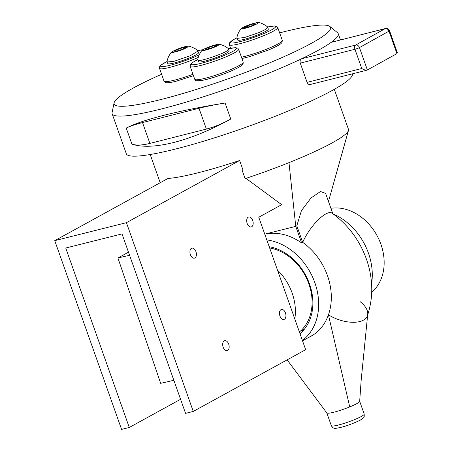 <?xml version="1.0" encoding="UTF-8"?>
<svg xmlns="http://www.w3.org/2000/svg" width="452" height="452" viewBox="0 0 452 452"><rect width="100%" height="100%" fill="white"/><g stroke="black" fill="none" stroke-linecap="round" stroke-linejoin="round"><path stroke-width="0.68" d="M359.673 401.325A17.43 2.17 160.5 0 1 356.735 403.67A17.43 2.17 160.5 0 1 338.955 410.766A17.43 2.17 160.5 0 1 326.836 412.947A17.43 2.17 -19.5 0 0 349.718 406.913A17.43 2.17 -19.5 0 0 359.673 401.336L361.193 379.957L367.645 315.055M349.718 406.913L328.434 314.829A26.295 13.215 19.5 0 0 366.193 317.909A26.295 13.215 19.5 0 0 367.73 314.253A26.295 13.215 19.5 0 0 359.99 301.541M326.276 412.207L326.836 412.953A17.43 2.17 -19.5 0 1 326.824 412.936L287.133 359.865M308.49 337.525A56.534 44.607 -118.8 0 0 328.434 314.829A56.534 44.607 -118.8 0 0 327.485 275.669A56.534 44.607 -118.8 0 0 302.687 242.374A26.295 8.475 -54.7 0 1 317.937 220.13A26.295 8.475 -54.7 0 1 332.034 213.129C348.046 224.746 359.509 240.074 366.431 259.115C373.205 278.556 373.522 297.467 367.38 315.829A26.295 13.215 -160.5 0 1 328.434 314.829M332.813 213.689L325.621 193.377L320.485 191.529L310.987 197.976L301.416 210.7L296.811 225.791L302.687 242.374L301.625 242.956A56.534 44.607 -118.8 0 0 264.753 234.153M190.399 254.674A5.141 3.091 75.9 0 0 194.416 258.143A5.141 3.091 75.9 0 0 195.936 251.634A5.141 3.091 75.9 0 0 191.919 248.171A5.141 3.091 75.9 0 0 190.399 254.674M223.152 347.17A5.141 3.091 75.9 0 0 227.17 350.633A5.141 3.091 75.9 0 0 228.689 344.13A5.141 3.091 75.9 0 0 224.672 340.667A5.141 3.091 75.9 0 0 223.152 347.17M279.929 315.982A5.141 3.091 75.9 0 0 283.946 319.445A5.141 3.091 75.9 0 0 285.461 312.942A5.141 3.091 75.9 0 0 281.443 309.479A5.141 3.091 75.9 0 0 279.929 315.982M247.176 223.491A5.141 3.091 75.9 0 0 251.193 226.955A5.141 3.091 75.9 0 0 252.708 220.452A5.141 3.091 75.9 0 0 248.69 216.983A5.141 3.091 75.9 0 0 247.176 223.491M303.315 330.452A49.68 39.2 61.2 0 1 301.134 330.734M299.998 333.678A49.68 39.2 -118.8 0 0 309.518 283.952A49.68 39.2 -118.8 0 0 269.206 246.719M371.578 283.777A56.534 44.607 -118.8 0 0 368.453 253.165A56.534 44.607 -118.8 0 0 333.254 214.011M302.405 340.469A56.534 44.607 -118.8 0 0 314.829 282.619A56.534 44.607 -118.8 0 0 266.799 239.927M239.628 160.494A97.649 12.164 160.5 0 1 197.518 172.924A97.649 12.164 160.5 0 1 167.946 178.467L54.743 240.65L121.582 429.4L129.278 427.468L65.732 248.012L122.012 233.904L185.563 413.36L193.264 411.427L126.424 222.678L239.628 160.494L242.922 169.788L242.119 170.229L245.153 178.8L245.956 178.359A97.649 12.164 -19.5 0 0 288.981 162.635A97.649 12.164 -19.5 0 0 348.458 130.47A97.649 12.164 -19.5 0 0 348.548 129.916A97.649 12.164 -19.5 0 0 348.464 129.312L334.299 89.321M245.097 178.642A97.649 12.164 -19.5 0 0 245.956 178.359L281.664 204.677L258.77 217.254L305.665 349.684L193.264 411.427M264.753 234.142L295.749 226.373L288.981 162.635M301.625 242.956L295.749 226.373L296.811 225.791M348.458 130.47L328.485 201.468M126.424 222.678L54.743 240.65M180.58 399.291L129.278 427.468M294.794 318.976A47.81 37.731 -118.8 0 0 292.568 294.269A47.81 37.731 -118.8 0 0 277.5 270.149M299.399 331.983A47.81 37.731 -118.8 0 0 309.264 285.099A47.81 37.731 -118.8 0 0 269.652 247.984M173.85 380.279L160.658 383.33L117.927 257.985L129.588 255.284M117.927 257.985L128.487 252.182M371.73 292.178A47.81 37.731 -118.8 0 0 381.087 244.792A47.81 37.731 -118.8 0 0 330.904 208.293M228.627 49.24C228.622 48.59 227.085 47.437 224.022 45.782C218.858 44.053 220.565 43.804 214.553 45.121C209.847 46.466 206.027 47.991 203.084 49.686C202.072 49.889 200.677 51.833 198.897 55.523C197.891 58.302 197.575 59.828 197.948 60.093L198.518 61.704A16.272 2.028 -19.5 0 0 213.66 58.483A16.272 2.028 -19.5 0 0 229.175 51.087A16.272 2.028 -19.5 0 0 229.198 50.839L228.61 49.488C228.181 52.409 195.648 63.41 197.97 59.845M213.191 47.307L207.609 49.195L205.151 49.347L208.282 47.607L213.864 45.72L216.322 45.567L213.191 47.307M214.225 46.731L213.864 45.72M208.711 48.822L208.282 47.607M167.811 63.585A16.272 2.028 -19.5 0 0 174.574 62.918A16.272 2.028 -19.5 0 0 190.665 57.415A16.272 2.028 -19.5 0 0 198.496 52.72L197.925 51.116L190.094 55.811L174.003 61.319L167.251 61.986L167.811 63.585M174.449 51.229L177.579 49.488L183.162 47.601L185.619 47.449L182.489 49.189L176.901 51.076L174.449 51.229M178.009 50.703L177.579 49.488M183.523 48.613L183.162 47.601M267.753 27.504L265.606 29.442L259.149 32.521L244.566 37.51L237.068 38.364L237.639 39.968A16.272 2.028 -19.5 0 0 259.714 34.12A16.272 2.028 -19.5 0 0 268.318 29.103L267.703 27.414M252.99 23.984L255.442 23.832L252.312 25.572L246.73 27.465L244.272 27.612L247.402 25.871L252.99 23.984L253.346 25.001M247.832 27.086L247.402 25.871M161.601 74.264A114.78 14.3 -19.5 0 0 114.09 102.864A114.78 14.3 -19.5 0 0 161.805 99.304A114.78 14.3 -19.5 0 0 278.816 58.952A114.78 14.3 -19.5 0 0 329.864 26.453A114.78 14.3 -19.5 0 0 306.529 26.849A114.78 14.3 -19.5 0 0 304.778 27.165A114.78 14.3 -19.5 0 0 282.867 32.047A114.78 14.3 -19.5 0 0 279.652 32.877M230.401 47.759A114.78 14.3 -19.5 0 0 228.158 48.517M300.275 63.133L307.083 82.36C307.959 84.253 309.168 84.925 310.71 84.388L367.064 70.139L396.935 53.602L388.991 31.171L359.447 47.584L367.391 70.015C366.058 70.461 364.182 69.953 361.769 68.495L354.961 49.268L300.275 63.133C299.749 61.088 300.207 59.63 301.631 58.754A119.916 14.939 160.5 0 1 161.929 108.819A119.916 14.939 160.5 0 1 112.136 113.718A119.916 14.939 160.5 0 1 112.079 112.542L114.09 102.864M112.136 113.718L126.317 153.77A119.916 14.939 -19.5 0 0 176.116 148.877A119.916 14.939 -19.5 0 0 294.218 108.503A119.916 14.939 -19.5 0 0 352.441 73.845M173.845 142.465C156.121 146.894 142.143 147.448 131.922 144.126L126.249 128.102C133.854 124.034 146.504 119.74 164.2 115.226C182.066 110.723 202.366 106.655 225.096 103.028L230.774 119.051C210.66 130.074 191.682 137.877 173.845 142.465M329.864 26.453L337.52 32.708A119.916 14.939 160.5 0 1 338.215 33.657A119.916 14.939 160.5 0 1 331.175 42.341L385.466 28.527A3.424 2.023 75.8 0 0 385.172 28.645L331.175 42.341A119.916 14.939 160.5 0 1 301.631 58.754L355.628 45.059L385.172 28.645A3.424 2.735 -119.1 0 1 388.991 31.171A3.424 0.429 -19.5 0 0 389.539 30.708L397.257 52.511L396.935 53.602M126.249 128.102C129.509 126.357 134.928 124.52 142.516 122.582L149.889 143.414L206.378 129.086L198.999 108.26C206.654 106.327 215.355 104.581 225.096 103.028M142.516 122.582L198.999 108.26M230.774 119.051C222.152 123.775 214.022 127.119 206.378 129.086M149.889 143.414C142.29 145.312 136.301 145.55 131.922 144.126M364.199 414.055C364.182 417.885 364.871 416.908 360.267 420.157C351.26 424.479 343.373 427.157 336.604 428.197C334.463 428.846 332.706 428.01 331.333 425.694A17.43 2.17 -19.5 0 0 343.198 423.677A17.43 2.17 -19.5 0 0 361.272 416.49A17.43 2.17 -19.5 0 0 364.199 414.055L359.673 401.286M218.796 44.731C220.011 42.861 202.908 48.641 202.671 50.183C201.462 52.053 218.565 46.273 218.796 44.731M243.187 62.11L243.114 63.721C243.165 66.003 229.322 72.405 215.146 76.936C209.801 78.648 205.338 79.823 201.767 80.473C193.224 81.157 196.654 80.625 194.739 79.269A25.696 3.204 -19.5 0 0 218.655 74.19A25.696 3.204 -19.5 0 0 243.153 62.512A25.696 3.204 -19.5 0 0 243.187 62.11L238.645 49.296A25.696 3.204 160.5 0 1 238.611 49.692A25.696 3.204 160.5 0 1 214.118 61.37A25.696 3.204 160.5 0 1 190.202 66.45L190.433 64.512L192.512 62.545L197.857 59.568M197.857 59.596A23.984 2.989 -19.5 0 0 191.281 63.901A23.984 2.989 -19.5 0 0 212.287 59.975A23.984 2.989 -19.5 0 0 236.43 48.635A23.984 2.989 -19.5 0 0 228.379 48.788M242.108 64.659A23.984 2.989 160.5 0 1 217.96 75.998A23.984 2.989 160.5 0 1 196.953 79.925M175.517 51.85C183.885 49.81 193.467 44.482 184.552 46.827C176.184 48.867 166.602 54.189 175.517 51.85M198.202 57.432A25.696 3.204 160.5 0 1 170.167 67.28A25.696 3.204 160.5 0 1 159.499 68.331L159.522 66.845L160.855 65.15L167.161 61.449M167.161 61.472A23.984 2.989 -19.5 0 0 170.506 65.178A23.984 2.989 -19.5 0 0 199.219 54.788M193.467 75.67L176.031 81.258C167.607 83.4 165.279 82.671 165.438 82.507L164.036 81.151A25.696 3.204 -19.5 0 0 174.709 80.1A25.696 3.204 -19.5 0 0 192.97 74.264M203.033 49.72A23.984 2.989 -19.5 0 0 197.677 50.669M246.312 25.939C236.735 29.855 244.249 29.391 253.402 25.504C262.985 21.594 255.465 22.058 246.312 25.939M267.737 27.51C268.957 27.205 261.007 22.527 259.606 22.798C258.493 21.786 251.171 23.888 246.25 25.956C239.193 29.222 241.605 28.674 239.577 30.804C237.831 33.465 236.368 38.347 237.085 38.358L237.057 38.267M267.477 27.035L274.709 25.939L276.816 26.419L277.771 27.561A25.696 3.204 160.5 0 1 264.183 35.488A25.696 3.204 160.5 0 1 229.322 44.714L230.588 48.285M236.995 37.855A23.984 2.989 -19.5 0 0 234.548 42.787A23.984 2.989 -19.5 0 0 262.906 33.928A23.984 2.989 -19.5 0 0 267.488 27.058M241.453 57.212A25.696 3.204 -19.5 0 0 268.72 48.302A25.696 3.204 -19.5 0 0 282.308 40.381L282.003 42.431C281.071 43.448 281.155 44.522 268.669 49.929L249.73 56.59L241.922 58.545M307.083 82.36L361.769 68.495M355.628 45.059A3.424 2.023 75.8 0 0 354.961 49.268A3.424 0.429 160.5 0 0 359.447 47.584A3.424 2.735 -119.1 0 0 355.628 45.059M331.333 425.694L326.807 412.913M150.205 154.511L160.194 182.721M313.106 334.988L302.524 340.802M300.365 331.158L304.721 328.768M190.202 66.45L194.739 79.269M238.645 49.296L237.695 48.149L235.588 47.675L228.362 48.765M197.919 51.11C197.603 49.912 195.1 48.392 190.405 46.562C189.252 46.008 187.337 46.087 184.653 46.788C182.857 47.115 179.512 48.307 174.608 50.375C172.15 51.624 170.822 52.562 170.624 53.195L168.675 56.364C167.223 59.856 166.748 61.726 167.251 61.986M159.499 68.331L164.036 81.151M203.151 49.647L197.66 50.647M277.771 27.561L282.308 40.381M236.995 37.832L234.023 39.358L229.565 42.77L229.322 44.714M338.215 33.657L340.441 39.951M389.539 30.708A3.424 3.424 0 0 0 385.466 28.527"/></g></svg>
